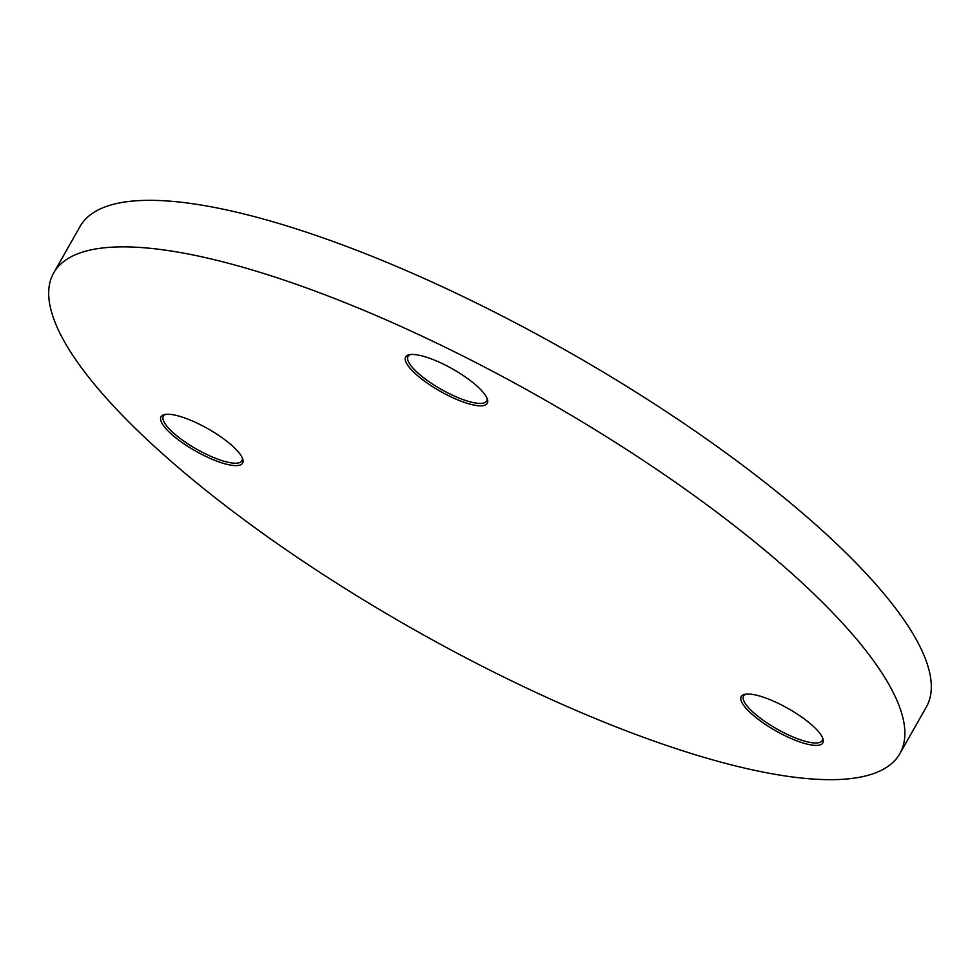 <?xml version="1.0" encoding="UTF-8"?>
<svg xmlns="http://www.w3.org/2000/svg" width="980" height="980" viewBox="0 0 980 980"><rect width="100%" height="100%" fill="white"/><g stroke="black" fill="none" stroke-linecap="round" stroke-linejoin="round"><path stroke-width="1.47" d="M235.568 448.938A46.917 12.74 29.6 0 1 242.734 459.044A46.917 12.74 29.6 0 1 216.886 461.163A46.917 12.74 29.6 0 1 168.082 430.93A46.917 12.74 29.6 0 1 164.456 414.577A46.917 12.74 29.6 0 1 235.568 448.938M165.645 414.369A45.19 12.274 -150.4 0 0 163.366 416.157A45.19 12.274 -150.4 0 0 170.153 429.816A45.19 12.274 -150.4 0 0 211.729 456.729A45.19 12.274 -150.4 0 0 241.938 460.796A45.19 12.274 -150.4 0 0 242.305 457.917M815.801 728.716A46.917 12.74 29.6 0 1 822.967 738.834A46.917 12.74 29.6 0 1 797.108 740.954A46.917 12.74 29.6 0 1 748.304 710.721A46.917 12.74 29.6 0 1 744.69 694.355A46.917 12.74 29.6 0 1 815.801 728.716M745.878 694.146A45.19 12.274 -150.4 0 0 743.587 695.947A45.19 12.274 -150.4 0 0 750.386 709.606A45.19 12.274 -150.4 0 0 791.963 736.507A45.19 12.274 -150.4 0 0 822.171 740.586A45.19 12.274 -150.4 0 0 822.539 737.695M480.212 389.146A46.917 12.74 29.6 0 1 487.391 399.252A46.917 12.74 29.6 0 1 461.531 401.371A46.917 12.74 29.6 0 1 412.727 371.151A46.917 12.74 29.6 0 1 409.101 354.785A46.917 12.74 29.6 0 1 480.212 389.146M410.302 354.576A45.19 12.274 -150.4 0 0 408.011 356.377A45.19 12.274 -150.4 0 0 414.797 370.024A45.19 12.274 -150.4 0 0 456.374 396.937A45.19 12.274 -150.4 0 0 486.582 401.016A45.19 12.274 -150.4 0 0 486.962 398.125M826.728 606.596A486.595 132.153 -150.4 0 0 379.027 316.785A486.595 132.153 -150.4 0 0 53.692 272.918A486.595 132.153 -150.4 0 0 126.837 419.93A486.595 132.153 -150.4 0 0 574.537 709.753A486.595 132.153 -150.4 0 0 899.873 753.62A486.595 132.153 -150.4 0 0 826.728 606.596M899.873 753.62L926.308 707.082A486.595 132.153 -150.4 0 0 853.164 560.07A486.595 132.153 -150.4 0 0 405.463 270.247A486.595 132.153 -150.4 0 0 80.127 226.38L53.692 272.918"/></g></svg>
